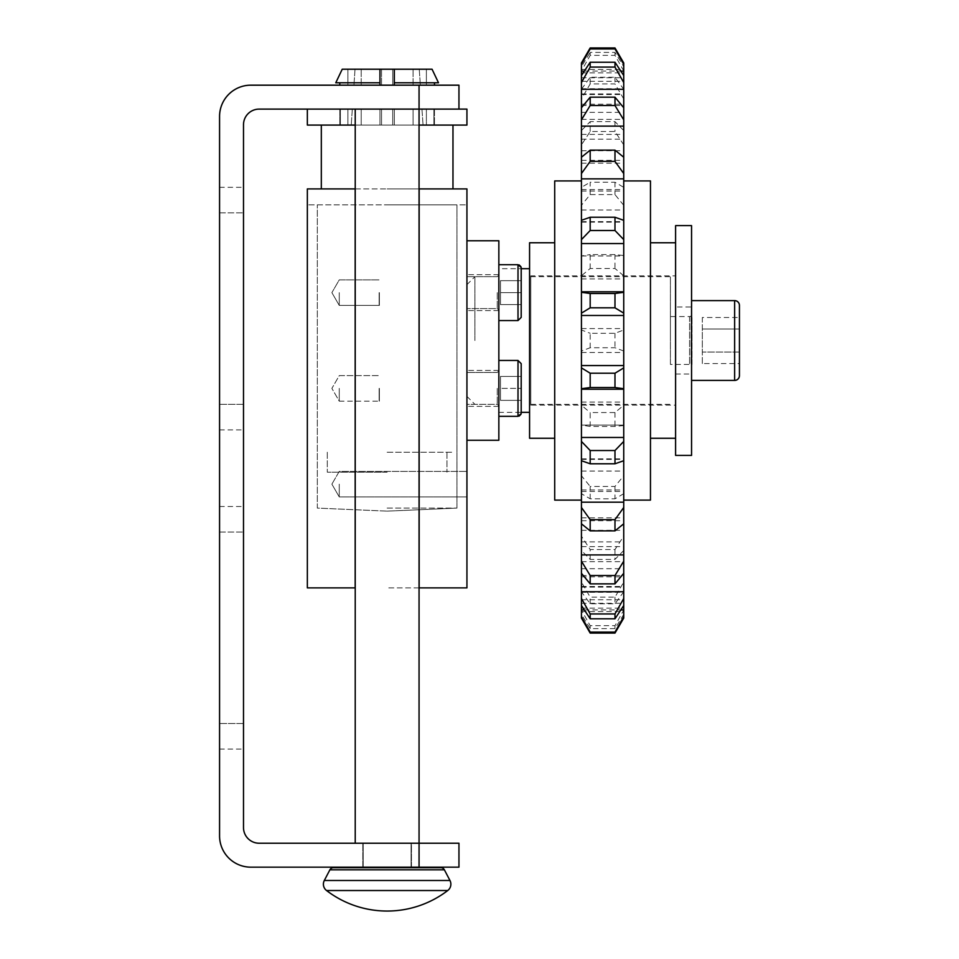 <?xml version="1.0" encoding="UTF-8"?>
<svg xmlns="http://www.w3.org/2000/svg" width="959" height="959" viewBox="0 0 959 959"><rect width="100%" height="100%" fill="white"/><g stroke="black" fill="none" stroke-linecap="round" stroke-linejoin="round"><path stroke-width="0.72" stroke-dasharray="4.79 3.6" d="M326.539 890.527L447.745 890.527A99.748 99.748 0 0 1 326.539 890.527A7.984 7.984 0 0 1 324.31 880.494L329.896 869.813L444.377 869.813L449.963 880.494L324.31 880.494M379.956 69.216L379.956 82.786L335.77 82.786L339.798 82.786L335.77 82.786L342.231 69.216L347.889 69.216L347.889 85.171L347.889 69.216L342.231 69.216L379.956 69.216L347.889 69.216L379.956 69.216L379.956 85.171L339.798 85.171L379.956 85.171L339.798 85.171L379.956 85.171L339.798 85.171L347.889 85.171L339.798 85.171L339.798 82.786L339.798 85.171L379.956 85.171L379.956 82.786L335.77 82.786L342.231 69.216L347.889 69.216L342.231 69.216L335.77 82.786L379.956 82.786L379.956 85.171L347.889 85.171L347.889 69.216L347.889 85.171L379.956 85.171L379.956 69.216L342.231 69.216L379.956 69.216L347.889 69.216L379.956 69.216L379.956 85.171L379.956 69.216L379.956 82.786L335.77 82.786L379.956 82.786L379.956 69.216L355.022 69.216L432.053 69.216L438.503 82.786L394.317 82.786L438.503 82.786L432.053 69.216L394.317 69.216L394.317 85.171L434.475 85.171L426.383 85.171L426.383 69.216L426.383 85.171L394.317 85.171L394.317 69.216L394.317 85.171L394.317 69.216L432.053 69.216L394.317 69.216L432.053 69.216L438.503 82.786L394.317 82.786L434.475 82.786L434.475 85.171L434.475 82.786L438.503 82.786L394.317 82.786L438.503 82.786L394.317 82.786L394.317 69.216L394.317 85.171L434.475 85.171L394.317 85.171L434.475 85.171L394.317 85.171L434.475 85.171L394.317 85.171L394.317 82.786M387.136 85.171L420.342 85.171L387.136 85.171M387.136 452.228L452.972 452.228L387.136 452.228M387.136 472.176L327.295 472.176L387.136 472.176M321.697 125.078L387.136 125.078L321.697 125.078M411.075 867.164L411.075 843.225L363.197 843.225L363.197 867.164M411.075 867.667L363.197 867.667L411.075 867.667L411.075 843.225L363.197 843.225L363.197 867.667L411.075 867.667M355.226 843.225L259.146 843.225A15.644 15.644 0 0 1 243.502 827.581L243.502 124.754A15.644 15.644 0 0 1 259.146 109.11L419.059 109.11L355.226 109.11L419.059 109.11L419.059 843.225L355.226 843.225L355.226 109.11L458.953 109.11L307.348 109.11L466.937 109.11L466.937 125.078L307.348 125.078L307.348 109.11M243.502 404.35L243.502 187.317L243.502 404.35L243.502 212.85L243.502 404.35L243.502 212.85L243.502 404.35L219.563 404.35L219.563 429.884L219.563 187.317L219.563 404.35L219.563 212.85L219.563 404.35L219.563 212.85L219.563 404.35L243.502 404.35M243.502 723.53L243.502 506.496L243.502 723.53L243.502 532.029L243.502 723.53L243.502 532.029L243.502 723.53L219.563 723.53L219.563 749.063L219.563 506.496L219.563 723.53L219.563 532.029L219.563 723.53L219.563 532.029L219.563 723.53L243.502 723.53M411.471 867.164L362.802 867.164L362.802 843.225L411.471 843.225L411.471 867.164L362.802 867.164L362.802 843.225L411.471 843.225L411.471 867.164L362.802 867.164L411.471 867.164M458.953 85.171L250.85 85.171A31.275 31.275 0 0 0 219.563 116.459L219.563 835.888A31.275 31.275 0 0 0 250.85 867.164L458.953 867.164M392.722 85.171L361.207 85.171L413.065 85.171L361.207 85.171L413.065 85.171L392.722 85.171L392.722 69.216L413.065 69.216L381.55 69.216L392.722 69.216L392.722 85.171L392.722 69.216L413.065 69.216L361.207 69.216L381.55 69.216L381.55 85.171L381.55 69.216L392.722 69.216L392.722 85.171M458.953 843.225L419.059 843.225L419.059 867.164M411.471 843.225L362.802 843.225L411.471 843.225M363.197 843.225L411.075 843.225L363.197 843.225M419.059 85.171L419.059 109.11L355.226 109.11M419.059 125.078L355.226 125.078M387.136 125.078L452.972 125.078L379.956 125.078L379.956 109.11L379.956 125.078L423.051 125.078L387.136 125.078L394.317 125.078L394.317 109.11L394.317 125.078L426.383 125.078L426.383 109.11L426.383 125.078L433.912 125.078L433.912 109.11L394.317 109.11L394.317 125.078L394.317 109.11L433.912 109.11L433.912 125.078L379.956 125.078L379.956 109.11L387.136 109.11L379.956 109.11L379.956 125.078L347.889 125.078L347.889 109.11L340.373 109.11L340.373 125.078L340.373 109.11L347.889 109.11L347.889 125.078L379.956 125.078L379.956 109.11L347.889 109.11L379.956 109.11L379.956 125.078L351.234 125.078L394.317 125.078L394.317 109.11L352.313 109.11L421.96 109.11L387.136 109.11L394.317 109.11L394.317 125.078L394.317 109.11L434.451 109.11L434.451 125.078L433.912 109.11L426.383 109.11L426.383 125.078L426.383 109.11L394.317 109.11L394.317 125.078L426.383 125.078L387.136 125.078M413.065 85.171L413.065 69.216L413.065 85.171M381.55 85.171L381.55 69.216L361.207 69.216L381.55 69.216L381.55 85.171M361.207 85.171L361.207 69.216L361.207 85.171M432.053 69.216L394.317 69.216L426.383 69.216L426.383 85.171L426.383 69.216L432.053 69.216M394.317 85.171L394.317 69.216M379.956 82.786L379.956 85.171M339.798 85.171L339.798 82.786M347.889 125.078L340.373 125.078L347.889 125.078L347.889 109.11L347.889 125.078L339.822 125.078L339.822 109.11L387.136 109.11L379.956 109.11L379.956 125.078L379.956 109.11L340.373 109.11L340.373 125.078L379.956 125.078L347.889 125.078M392.722 109.11L361.207 109.11L392.722 109.11L392.722 125.078L361.207 125.078L361.207 109.11L381.55 109.11L381.55 125.078L381.55 109.11L381.55 125.078L413.065 125.078L392.722 125.078L392.722 109.11L361.207 109.11L361.207 125.078L381.55 125.078L381.55 109.11L413.065 109.11L392.722 109.11L392.722 125.078L392.722 109.11L392.722 125.078L392.722 109.11L392.722 125.078L381.55 125.078L381.55 109.11L381.55 125.078L361.207 125.078L361.207 109.11L361.207 125.078L381.55 125.078L381.55 109.11L381.55 125.078L413.065 125.078L413.065 109.11L413.065 125.078L413.065 109.11L413.065 125.078L392.722 125.078L392.722 109.11M387.136 109.11L352.313 109.11L387.136 109.11M426.383 125.078L433.912 125.078L426.383 125.078M691.559 380.411L691.559 300.623L691.559 380.411M581.442 180.927L581.442 500.107L581.442 180.927M554.71 242.771L554.71 438.263L554.71 242.771M650.466 438.263L650.466 242.771L650.466 438.263M675.592 242.771L675.592 438.263L675.592 242.771M623.734 500.107L623.734 180.927L623.734 500.107M521.193 400.359L500.502 400.359L521.193 400.359L521.193 388.395L500.502 388.395L521.193 388.395L521.193 400.359L500.502 400.359L500.502 388.395L500.502 400.359L521.193 400.359L521.193 376.431L500.502 376.431L500.502 400.359L500.502 376.431L500.502 388.395L500.502 376.431L521.193 376.431L521.193 388.395L521.193 363.653L521.193 413.125L521.193 388.395L521.193 412.334L498.848 412.334L498.848 268.7L498.848 412.334M498.848 388.395L498.848 416.326L498.848 388.395M529.572 340.517L529.572 412.334L529.572 340.517M387.136 508.09L456.963 508.09L387.136 508.09M387.136 204.866L456.963 204.866L387.136 204.866M339.258 484.151L339.258 496.918L339.258 484.151M466.937 484.151L466.937 496.918L466.937 484.151M419.059 587.879L387.136 587.879L419.455 587.879L419.455 188.911L387.136 188.911L419.059 188.911M419.455 587.879L419.455 188.911L419.455 587.879L466.937 587.879L466.937 188.911L419.455 188.911M498.848 292.639L498.848 320.57L498.848 292.639M519.179 264.936L518.004 264.708L518.004 320.57L518.004 292.639L518.004 320.57L521.193 317.381L521.193 267.909L521.193 304.614L521.193 280.675L500.502 280.675L500.502 292.639L521.193 292.639L521.193 268.7L498.848 268.7M521.193 304.614L500.502 304.614L521.193 304.614L521.193 292.639L500.502 292.639L500.502 304.614L500.502 280.675L521.193 280.675L500.502 280.675L500.502 292.639L521.193 292.639L500.502 292.639L500.502 304.614L521.193 304.614L500.502 304.614L500.502 280.675L521.193 280.675M354.818 587.879L354.818 188.911L354.818 587.879L354.818 188.911L307.348 188.911L466.937 188.911L307.348 188.911L307.348 587.879L355.226 587.879M466.937 204.866L466.937 188.911L466.937 204.866L307.348 204.866L466.937 204.866M466.937 240.769L466.937 440.265L466.937 240.769L498.848 240.769L498.848 440.265L466.937 440.265M521.193 376.431L500.502 376.431L521.193 376.431L521.193 388.395L500.502 388.395L521.193 388.395L521.193 363.653L518.004 360.464L518.004 416.326L518.004 360.464L498.848 360.464M623.734 460.728L623.734 458.87L623.734 460.728M623.734 523.806L623.734 517.824L623.734 523.806M623.734 573.302L623.734 561.662L623.734 573.302M623.734 605.525L623.734 587.112L623.734 605.525M623.734 618.099L623.734 62.946M623.734 75.509L623.734 93.922L623.734 75.509M623.734 107.744L623.734 119.372L623.734 107.744M623.734 157.228L623.734 163.21L623.734 157.228M623.734 220.318L623.734 222.164L623.734 220.318M581.442 460.728L581.442 458.87L581.442 460.728M581.442 523.806L581.442 517.824L581.442 523.806M581.442 573.302L581.442 561.662L581.442 573.302M581.442 605.525L581.442 587.112L581.442 605.525M623.734 614.359L614.983 628.625L590.181 628.625L581.442 614.359L581.442 592.302L581.442 618.099M590.181 628.625L590.181 625.688L614.983 625.688L623.734 610.08M614.983 625.688L614.983 628.625M623.734 591.751L614.983 603.774L590.181 603.774L581.442 591.751L581.442 576.838L581.442 610.08L590.181 625.688M581.442 610.08L581.442 614.359M590.181 603.774L590.181 597.133L614.983 597.133L623.734 582.077M614.983 597.133L614.983 603.774M623.734 550.502L614.983 559.409L590.181 559.409L581.442 550.502L581.442 541.871L581.442 582.077L590.181 597.133M581.442 582.077L581.442 591.751M590.181 559.409L590.181 549.543L614.983 549.543L623.734 536.153M614.983 549.543L614.983 559.409M623.734 493.693L614.983 498.8L590.181 498.8L581.442 493.693L581.442 489.989L581.442 536.153L590.181 549.543M581.442 536.153L581.442 550.502M590.181 498.8L590.181 486.453L614.983 486.453L623.734 475.724M614.983 486.453L614.983 498.8M623.734 425.52L614.983 426.455L590.181 426.455L581.442 425.101L581.442 475.724L590.181 486.453M581.442 475.724L581.442 493.693M581.442 425.101L623.734 425.101L581.442 425.053M590.181 426.455L590.181 412.55L614.983 412.55L623.734 405.261M614.983 412.55L614.983 426.455M623.734 351.03L614.983 347.745L590.181 347.745L581.442 351.03L581.442 405.261L590.181 412.55M581.442 405.261L581.442 425.52M590.181 347.745L590.181 333.288L614.983 333.288L623.734 330.004M614.983 333.288L614.983 347.745M623.734 275.772L614.983 268.496L590.181 268.496L581.442 275.772L581.442 330.004L590.181 333.288M581.442 330.004L581.442 351.03M590.181 268.496L590.181 254.579L614.983 254.579L623.734 255.526M614.983 254.579L614.983 268.496M623.734 205.31L614.983 194.581L590.181 194.581L581.442 205.31L581.442 255.981L590.181 254.579M581.442 255.526L581.442 275.772M590.181 194.581L590.181 182.234L614.983 182.234L623.734 187.341M614.983 182.234L614.983 194.581M623.734 144.881L614.983 131.491L590.181 131.491L581.442 144.881L581.442 191.045L581.442 187.341L590.181 182.234M581.442 187.341L581.442 205.31M590.181 131.491L590.181 121.625L614.983 121.625L623.734 130.532M614.983 121.625L614.983 131.491M623.734 98.957L614.983 83.912L590.181 83.912L581.442 98.957L581.442 139.163L581.442 130.532L590.181 121.625M581.442 130.532L581.442 144.881M590.181 83.912L590.181 77.259L614.983 77.259L623.734 89.283M614.983 77.259L614.983 83.912M623.734 70.954L614.983 55.358L590.181 55.358L581.442 70.954L581.442 104.207L581.442 89.283L590.181 77.259M581.442 89.283L581.442 98.957M590.181 55.358L590.181 52.409L614.983 52.409L623.734 66.674M614.983 52.409L614.983 55.358M581.442 62.946L581.442 88.743L581.442 66.674L590.181 52.409M581.442 66.674L581.442 70.954M581.442 75.509L581.442 93.922L581.442 75.509M581.442 107.744L581.442 119.372L581.442 107.744M581.442 157.228L581.442 163.21L581.442 157.228M581.442 220.318L581.442 222.164L581.442 220.318M650.466 500.107L650.466 180.927M554.71 180.927L554.71 500.107M529.572 242.771L529.572 438.263M691.559 455.417L691.559 225.617M675.592 225.617L675.592 455.417M739.437 375.628L739.437 305.406M702.312 317.489L702.312 352.037L739.437 352.037L739.437 328.997L739.437 363.557L739.437 352.037L702.312 352.037L702.312 328.997L739.437 328.997L739.437 317.489L702.312 317.489L702.312 328.997L739.437 328.997M702.312 363.557L702.312 352.037L702.312 363.557L739.437 363.557M339.258 292.639L339.258 305.406L339.258 292.639M379.392 292.639L379.392 305.406L379.392 292.639M379.153 292.639L379.153 305.178L379.153 292.639M466.937 292.639L466.937 310.596L466.937 292.639M466.937 340.517L466.937 404.35L466.937 340.517M474.909 340.517L474.909 276.683L474.909 340.517M466.937 388.395L466.937 406.352L466.937 388.395M339.258 388.395L339.258 401.162L339.258 388.395M379.392 388.395L379.392 401.162L379.392 388.395M379.153 388.395L379.153 400.922L379.153 388.395M530.771 340.517L530.771 276.683L530.771 340.517M670.413 340.517L670.413 276.683L670.413 340.517M675.592 275.88L675.592 405.154L530.771 405.154L530.771 275.88L675.592 275.88L675.592 405.154M675.592 307L675.592 374.034L691.559 374.034L691.559 307L675.592 307L675.592 374.034M689.557 316.578A1.99 1.99 0 0 0 691.559 314.588L691.559 366.446A1.99 1.99 0 0 0 689.557 364.456L670.413 364.456L670.413 316.578L689.557 316.578L689.557 364.456L689.557 316.578M670.413 316.578L670.413 364.456M691.559 366.446L691.559 314.588M691.559 307L691.559 374.034M530.771 275.88L530.771 405.154M691.559 317.057L691.559 316.098L691.559 317.057M691.559 364.935L691.559 363.976L691.559 364.935M444.377 869.813L329.896 869.813L444.377 869.813M219.563 212.85L243.502 212.85L219.563 212.85M219.563 532.029L243.502 532.029L219.563 532.029M519.179 416.098L518.004 416.326L518.004 360.464M581.442 459.385L623.734 459.385M581.442 520.725L623.734 520.725M581.442 568.699L623.734 568.699M584.343 609.936L620.821 609.936M581.442 599.747L623.734 599.747M581.442 608.15L623.734 608.15M581.442 611.566L623.734 611.566M581.442 586.512L623.734 586.512M581.442 603.283L623.734 603.283M581.442 546.63L623.734 546.63M581.442 575.52L623.734 575.52M581.442 491.464L623.734 491.464M581.442 530.315L623.734 530.315M581.442 471.049L623.734 471.049M581.442 352.468L623.734 352.468M581.442 402.085L623.734 402.085M581.442 278.949L623.734 278.949M581.442 328.565L623.734 328.565M581.442 209.997L623.734 209.997M581.442 255.933L623.734 255.933M581.442 150.719L623.734 150.719M581.442 189.57L623.734 189.57M581.442 105.526L623.734 105.526M581.442 134.404L623.734 134.404M581.442 77.751L623.734 77.751M581.442 94.521L623.734 94.521M581.442 69.468L623.734 69.468M581.442 72.884L623.734 72.884M581.442 81.299L623.734 81.299M584.343 71.098L620.821 71.098M581.442 112.335L623.734 112.335M581.442 160.309L623.734 160.309M581.442 221.649L623.734 221.649M734.642 380.411L734.642 300.623M497.253 292.639L497.253 308.594L497.253 292.639M497.253 388.395L497.253 404.35L497.253 388.395M355.022 69.216L353.943 85.171L355.022 69.216M327.295 452.228L327.295 472.176L327.295 452.228M321.313 188.911L321.313 125.078M219.563 429.884L243.502 429.884M219.563 187.317L243.502 187.317M219.563 749.063L243.502 749.063M219.563 506.496L243.502 506.496M452.972 125.078L452.972 188.911M446.978 452.228L446.978 472.176L446.978 452.228M419.251 69.216L420.342 85.171L419.251 69.216M352.313 109.11L351.234 125.078L352.313 109.11M421.96 109.11L423.051 125.078L421.96 109.11M339.822 109.11L339.822 125.078L339.822 109.11M434.451 109.11L434.451 125.078L434.451 109.11M521.001 414.228L521.157 413.605M518.004 416.326L498.848 416.326M387.136 511.135L456.963 508.09L456.963 204.866L456.963 508.09L387.136 511.135L317.321 508.09L317.321 204.866L317.321 508.09L387.136 511.135M331.886 484.151L339.258 496.918L466.937 496.918L339.258 496.918L331.886 484.151L339.258 471.384L466.937 471.384L339.258 471.384L331.886 484.151M518.004 320.57L498.848 320.57M521.001 266.806L521.157 267.429M518.004 264.708L498.848 264.708M581.442 458.87L623.734 458.87M581.442 517.824L623.734 517.824M581.442 561.662L623.734 561.662M581.442 587.112L623.734 587.112M581.442 592.302L623.734 592.302M581.442 576.838L623.734 576.838M581.442 541.871L623.734 541.871M581.442 489.989L623.734 489.989M581.442 255.981L623.734 255.981M581.442 191.045L623.734 191.045M581.442 139.163L623.734 139.163M581.442 104.207L623.734 104.207M581.442 88.743L623.734 88.743M581.442 93.922L623.734 93.922M581.442 119.372L623.734 119.372M581.442 163.21L623.734 163.21M581.442 222.164L623.734 222.164M331.886 292.639L339.258 305.406L379.392 305.406L339.258 305.406L331.886 292.639L339.258 279.872L379.392 279.872L339.258 279.872L331.886 292.639M498.848 310.596L466.937 310.596L498.848 310.596M497.253 308.594L498.848 310.201L497.253 308.594L466.937 308.594L497.253 308.594M497.253 276.683L466.937 276.683L497.253 276.683L498.848 275.089L497.253 276.683M498.848 274.682L466.937 274.682L498.848 274.682M466.937 284.667L474.909 276.683L466.937 276.683M466.937 396.379L474.909 404.35L466.937 404.35L497.253 404.35L498.848 405.945L497.253 404.35L466.937 404.35M498.848 406.352L466.937 406.352L498.848 406.352M497.253 372.44L466.937 372.44L497.253 372.44L498.848 370.845L497.253 372.44M498.848 370.438L466.937 370.438L498.848 370.438M339.258 401.162L379.392 401.162L339.258 401.162L331.886 388.395L339.258 375.628L379.392 375.628L339.258 375.628L331.886 388.395L339.258 401.162M530.771 276.683L670.413 276.683M530.771 404.35L670.413 404.35M692.038 364.456L692.038 316.578L692.038 364.456M691.079 316.578L691.079 364.456L691.079 316.578"/><path stroke-width="1.44" d="M323.399 884.186A7.984 7.984 0 0 1 324.31 880.494L329.896 869.813A3.992 3.992 0 0 1 333.432 867.667L440.84 867.667A3.992 3.992 0 0 1 444.377 869.813L449.963 880.494A7.984 7.984 0 0 1 447.745 890.527A99.748 99.748 0 0 1 326.539 890.527A7.984 7.984 0 0 1 323.399 884.186M324.31 880.494L449.963 880.494A7.984 7.984 0 0 1 447.745 890.527L326.539 890.527M394.317 69.216L394.317 82.786L438.503 82.786L432.053 69.216L342.231 69.216L335.77 82.786L379.956 82.786L379.956 69.216M440.84 867.667L333.432 867.667L440.84 867.667A3.992 3.992 0 0 1 444.377 869.813L329.896 869.813A3.992 3.992 0 0 1 333.432 867.667L440.84 867.667M363.197 867.164L411.075 867.164M419.059 125.078L466.937 125.078L466.937 109.11L458.953 109.11L458.953 85.171L458.953 109.11L419.059 109.11L419.059 843.225L458.953 843.225L458.953 867.164L458.953 843.225M355.226 843.225L355.226 109.11M458.953 867.164L419.059 867.164L419.059 843.225L259.146 843.225A15.644 15.644 0 0 1 243.502 827.581L243.502 124.754A15.644 15.644 0 0 1 259.146 109.11L419.059 109.11L419.059 85.171L458.953 85.171M419.059 85.171L250.85 85.171A31.275 31.275 0 0 0 219.563 116.459L219.563 835.888A31.275 31.275 0 0 0 250.85 867.164L419.059 867.164M355.226 125.078L307.348 125.078L307.348 109.11M434.475 82.786L434.475 85.171L434.475 82.786M394.317 82.786L394.317 85.171M339.798 82.786L339.798 85.171M379.956 85.171L379.956 82.786M691.559 300.623L734.642 300.623A4.783 4.783 0 0 1 739.437 305.406L739.437 375.628A4.783 4.783 0 0 1 734.642 380.411L691.559 380.411M675.592 225.617L691.559 225.617L691.559 455.417L675.592 455.417L675.592 225.617M581.442 500.107L554.71 500.107L554.71 180.927L581.442 180.927M554.71 438.263L529.572 438.263L529.572 242.771L554.71 242.771M650.466 242.771L675.592 242.771M675.592 438.263L650.466 438.263M623.734 180.927L650.466 180.927L650.466 500.107L623.734 500.107M521.157 413.605L518.004 416.326L518.004 360.464L521.193 363.653L521.193 413.125L521.193 412.334L529.572 412.334M419.059 188.911L419.059 587.879M521.193 280.675L521.193 317.381L518.004 320.57L498.848 320.57M529.572 268.7L521.193 268.7L521.193 267.909L521.193 304.614M419.455 188.911L466.937 188.911L466.937 587.879L419.455 587.879M355.226 587.879L355.226 188.911M354.818 587.879L307.348 587.879L307.348 188.911L354.818 188.911M466.937 440.265L498.848 440.265L498.848 240.769L466.937 240.769M521.193 376.431L521.193 400.359M614.983 47.95L590.181 47.95L590.181 48.933L614.983 48.933L614.983 47.95L623.734 62.946L623.734 618.099L614.983 633.084L614.983 632.101L590.181 632.101L581.442 616.661L581.442 605.525L590.181 618.795L614.983 618.795L623.734 605.525M614.983 293.49L590.181 293.49L590.181 307.815L614.983 307.815L614.983 293.49L623.734 292.315M614.983 307.815L623.734 313.149M623.734 367.884L614.983 373.219L590.181 373.219L581.442 367.884L581.442 313.149L590.181 307.815M590.181 373.219L590.181 387.544L614.983 387.544L623.734 388.719M614.983 387.544L614.983 373.219M623.734 441.428L614.983 450.526L590.181 450.526L581.442 441.428L581.442 388.719L590.181 387.544M581.442 388.719L581.442 367.884M590.181 450.526L590.181 463.784L614.983 463.784L623.734 460.728M614.983 463.784L614.983 450.526M623.734 507.491L614.983 519.67L590.181 519.67L581.442 507.491L581.442 460.728L590.181 463.784M581.442 460.728L581.442 441.428M590.181 519.67L590.181 530.878L614.983 530.878L623.734 523.806M614.983 530.878L614.983 519.67M623.734 561.171L614.983 575.52L590.181 575.52L581.442 561.171L581.442 523.806L590.181 530.878M581.442 523.806L581.442 507.491M590.181 575.52L590.181 583.863L614.983 583.863L623.734 573.302M614.983 583.863L614.983 575.52M623.734 598.476L614.983 613.952L590.181 613.952L581.442 598.476L581.442 573.302L590.181 583.863M581.442 573.302L581.442 561.171M614.983 618.795L614.983 613.952M590.181 613.952L590.181 618.795M581.442 605.525L581.442 598.476M623.734 616.661L614.983 632.101M590.181 632.101L590.181 633.084L614.983 633.084M581.442 616.661L581.442 618.099L590.181 633.084M590.181 47.95L581.442 62.946L581.442 64.373L590.181 48.933M614.983 48.933L623.734 64.373M623.734 75.509L614.983 62.239L590.181 62.239L581.442 75.509L581.442 64.373M590.181 62.239L590.181 67.082L614.983 67.082L623.734 82.558M614.983 67.082L614.983 62.239M623.734 107.744L614.983 97.183L590.181 97.183L581.442 107.744L581.442 82.558L590.181 67.082M581.442 82.558L581.442 75.509M590.181 97.183L590.181 105.514L614.983 105.514L623.734 119.863M614.983 105.514L614.983 97.183M623.734 157.228L614.983 150.155L590.181 150.155L581.442 157.228L581.442 119.863L590.181 105.514M581.442 119.863L581.442 107.744M590.181 150.155L590.181 161.364L614.983 161.364L623.734 173.543M614.983 161.364L614.983 150.155M623.734 220.318L614.983 217.249L590.181 217.249L581.442 220.318L581.442 173.543L590.181 161.364M581.442 173.543L581.442 157.228M590.181 217.249L590.181 230.508L614.983 230.508L623.734 239.606M614.983 230.508L614.983 217.249M590.181 293.49L581.442 292.315L581.442 239.606L590.181 230.508M581.442 313.149L581.442 292.315M581.442 239.606L581.442 220.318M739.437 317.489L739.437 328.997M734.642 300.623L734.642 380.411M521.157 267.429L518.004 264.708L518.004 320.57M581.442 365.559L623.734 365.559M581.442 315.475L623.734 315.475M581.442 437.472L623.734 437.472M581.442 389.234L623.734 389.234M581.442 502.192L623.734 502.192M581.442 554.913L623.734 554.913M581.442 591.739L623.734 591.739M581.442 609.936L584.343 609.936M620.821 609.936L623.734 609.936M581.442 71.098L584.343 71.098M620.821 71.098L623.734 71.098M581.442 89.295L623.734 89.295M581.442 126.12L623.734 126.12M581.442 178.853L623.734 178.853M581.442 291.8L623.734 291.8M581.442 243.562L623.734 243.562M321.313 125.078L321.313 188.911M452.972 125.078L452.972 188.911M518.004 416.326L498.848 416.326M519.179 416.098L521.001 414.228M518.004 264.708L498.848 264.708M519.179 264.936L521.001 266.806M518.004 360.464L498.848 360.464"/></g></svg>
